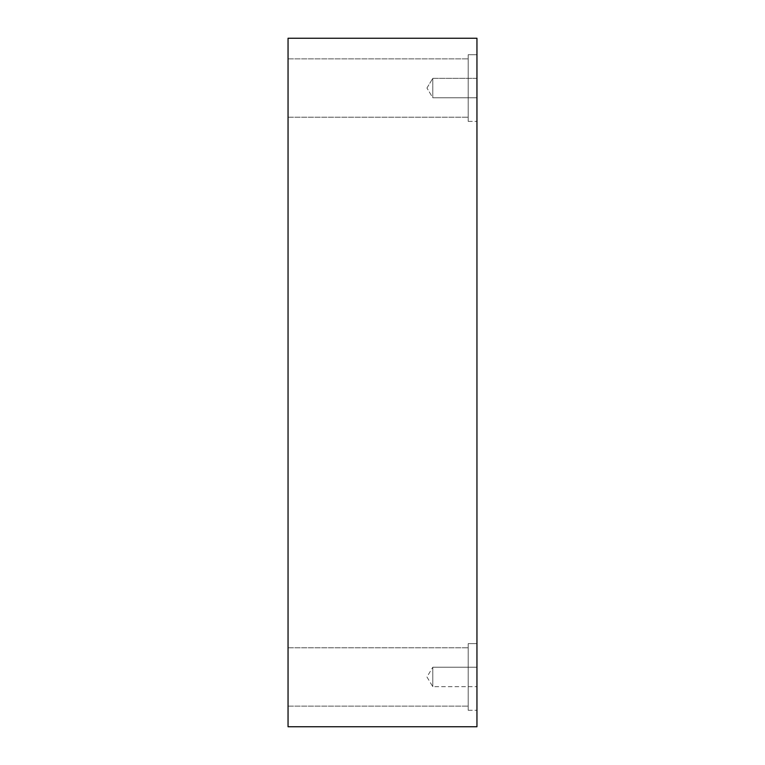 <?xml version="1.0" encoding="UTF-8"?>
<svg xmlns="http://www.w3.org/2000/svg" width="765" height="765" viewBox="0 0 765 765"><rect width="100%" height="100%" fill="white"/><g stroke="black" fill="none" stroke-linecap="round" stroke-linejoin="round"><path stroke-width="0.57" stroke-dasharray="3.83 2.87" d="M476.949 726.75L288.051 726.75L288.051 38.25L476.949 38.25L476.949 726.75M432.789 97.767L432.789 78.317L432.789 97.767L432.789 78.317L476.949 78.317L476.949 97.767L476.949 78.317L476.949 97.767L476.949 78.317L432.789 78.317L432.789 97.767L476.949 97.767L432.789 97.767L426.947 88.042L432.789 97.767M288.051 88.042L288.051 117.208L288.051 88.042M288.051 676.958L288.051 706.124L288.051 676.958M476.949 667.233L476.949 686.683L476.949 667.233L476.949 686.683L476.949 667.233L432.789 667.233L432.789 686.683L432.789 667.233L432.789 686.683L432.789 667.233L476.949 667.233M476.949 54.707L476.949 121.377L476.949 54.707L476.949 121.377L476.949 54.707L468.199 54.707L468.199 121.377L468.199 54.707L468.199 121.377L468.199 54.707L476.949 54.707M476.949 643.623L476.949 710.293L476.949 643.623L476.949 710.293L476.949 643.623L468.199 643.623L468.199 710.293L468.199 643.623L468.199 710.293L468.199 643.623L476.949 643.623M468.199 676.958L468.199 706.124L468.199 676.958M468.199 88.042L468.199 117.208L468.199 88.042M426.947 676.958L432.789 686.683L476.949 686.683L432.789 686.683L426.947 676.958L432.789 667.233L426.947 676.958M426.947 88.042L432.789 78.317L426.947 88.042M288.051 706.124L468.199 706.124L288.051 706.124M288.051 647.792L468.199 647.792L288.051 647.792M468.199 710.293L476.949 710.293L468.199 710.293M288.051 117.208L468.199 117.208L288.051 117.208M288.051 58.876L468.199 58.876L288.051 58.876M468.199 121.377L476.949 121.377L468.199 121.377"/><path stroke-width="1.15" d="M476.949 726.75L288.051 726.75L288.051 38.25L476.949 38.25L476.949 726.75"/></g></svg>
